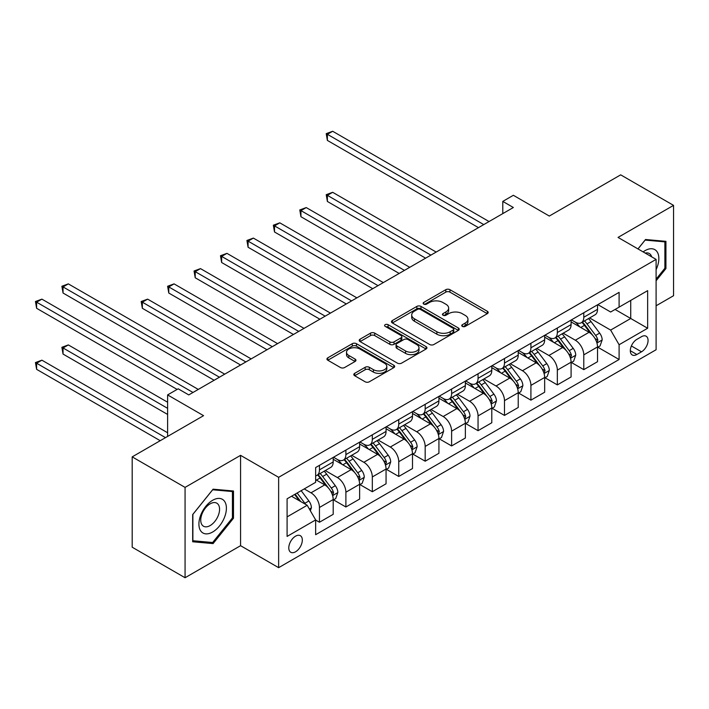 <?xml version="1.0" encoding="UTF-8"?>
<svg xmlns="http://www.w3.org/2000/svg" width="709" height="709" viewBox="0 0 709 709"><rect width="100%" height="100%" fill="white"/><g stroke="black" fill="none" stroke-linecap="round" stroke-linejoin="round"><path stroke-width="1.06" d="M462.357 326.397A2.056 1.188 0 0 0 465.264 326.397L487.313 313.662A2.933 1.693 0 0 0 488.173 312.465A2.933 1.693 0 0 0 487.313 311.26L449.949 289.689A2.933 1.693 0 0 0 445.801 289.689L423.743 302.424A2.056 1.188 0 0 0 423.149 303.266A2.056 1.188 0 0 0 423.743 304.099A2.056 1.188 0 0 0 426.65 304.099L429.503 302.459A9.394 5.424 0 0 1 442.788 302.459L445.908 304.25A9.394 5.424 0 0 1 448.655 308.087A9.394 5.424 0 0 1 445.908 311.925L443.054 313.573A2.056 1.188 0 0 0 442.451 314.406A2.056 1.188 0 0 0 443.054 315.248A2.056 1.188 0 0 0 445.952 315.248L448.815 313.6A9.394 5.424 0 0 1 462.091 313.6L465.21 315.399A9.394 5.424 0 0 1 467.958 319.236A9.394 5.424 0 0 1 465.21 323.065L462.357 324.713A2.056 1.188 0 0 0 461.754 325.555A2.056 1.188 0 0 0 462.357 326.397L462.357 324.713M295.556 551.797A9.572 5.521 120 0 0 301.804 543.36A9.572 5.521 120 0 0 300.341 535.694A9.572 5.521 120 0 0 295.556 536.172A9.572 5.521 120 0 0 289.299 544.601A9.572 5.521 120 0 0 290.77 552.267A9.572 5.521 120 0 0 295.556 551.797M354.677 373.342A2.933 1.693 0 0 0 353.818 374.538A2.933 1.693 0 0 0 354.677 375.735L365.162 381.788A2.933 1.693 0 0 0 369.309 381.788L393.805 367.652A2.933 1.693 0 0 0 394.665 366.447A2.933 1.693 0 0 0 393.805 365.25L356.441 343.679A2.933 1.693 0 0 0 352.293 343.679L327.797 357.823A2.933 1.693 0 0 0 326.938 359.02A2.933 1.693 0 0 0 327.797 360.216L340.462 367.528A2.933 1.693 0 0 0 344.609 367.528L355.094 361.475A2.933 1.693 0 0 0 355.953 360.278A2.933 1.693 0 0 0 355.094 359.082L348.81 355.457A7.852 4.538 0 0 1 346.515 352.249A7.852 4.538 0 0 1 351.363 348.057A7.852 4.538 0 0 1 359.924 349.041L384.517 363.247A7.852 4.538 0 0 1 386.813 366.447A7.852 4.538 0 0 1 381.965 370.639A7.852 4.538 0 0 1 373.413 369.655L369.309 367.289A2.933 1.693 0 0 0 365.162 367.289L354.677 373.342L354.677 375.735M656.1 305.783L673.55 295.715L673.55 205.371L620.685 174.848L549.315 216.05L513.36 195.294L502.787 201.4L513.36 207.507L188.762 394.913L178.189 388.807L167.616 394.913L167.616 436.425M185.067 487.393L185.067 577.738L240.573 545.691L240.573 455.346L185.067 487.393L132.193 456.871L203.563 415.669L167.616 394.913M240.573 455.346L278.637 477.317L656.1 259.388L656.1 349.741L278.637 567.67L278.637 477.317M673.55 205.371L618.044 237.418L656.1 259.388M429.716 344.521A2.933 1.693 0 0 0 433.864 344.521L458.36 330.376A2.933 1.693 0 0 0 459.219 329.18A2.933 1.693 0 0 0 458.36 327.983L420.995 306.412A2.933 1.693 0 0 0 416.848 306.412L392.352 320.548A2.933 1.693 0 0 0 391.492 321.753A2.933 1.693 0 0 0 392.352 322.95L429.716 344.521M386.015 326.84A2.056 1.188 0 0 1 388.098 327.124L388.098 324.687L426.082 346.612A2.933 1.693 0 0 1 426.942 347.818A2.933 1.693 0 0 1 426.082 349.014L401.586 363.15A2.933 1.693 0 0 1 397.439 363.15L360.075 341.578L360.075 339.186A2.933 1.693 0 0 0 359.215 340.382A2.933 1.693 0 0 0 360.075 341.578M360.075 339.186L370.559 333.133A2.933 1.693 0 0 1 374.707 333.133L389.861 341.88A2.933 1.693 0 0 0 394.009 341.88L400.966 337.865A2.933 1.693 0 0 0 401.826 336.669A2.933 1.693 0 0 0 400.966 335.472L385.191 326.362A2.056 1.188 0 0 1 384.588 325.528A2.056 1.188 0 0 1 385.856 324.43A2.056 1.188 0 0 1 388.098 324.687M185.067 577.738L132.193 547.215L132.193 456.871M641.512 336.678L636.859 339.363A9.27 5.353 120 0 0 630.806 347.534A9.27 5.353 120 0 0 632.224 354.961A9.27 5.353 120 0 0 636.859 354.5L641.512 351.815A9.27 5.353 120 0 0 647.565 343.643A9.27 5.353 120 0 0 646.147 336.217A9.27 5.353 120 0 0 641.512 336.678M597.847 304.622L610.635 312.013L619.099 307.13L619.099 292.356L315.647 467.55L315.647 482.324L287.092 498.808L287.092 536.412L315.647 519.927L315.647 534.701L619.099 359.507L619.099 344.734L610.635 330.084L589.613 317.942M619.099 307.13L647.645 290.646L647.645 328.249L619.099 344.734M240.573 545.691L278.637 567.67M502.787 201.4L502.787 213.613M615.075 309.452L630.726 318.483L630.726 300.412L647.645 290.646M610.635 330.084L630.726 318.483L647.645 328.249M287.092 516.879L307.183 505.278L291.532 496.247M315.647 520.051L319.449 522.249L319.449 507.476A11.964 6.904 -120 0 0 310.994 492.826L304.223 488.918M319.449 522.249L333.195 514.317L333.195 499.544A11.964 6.904 -120 0 0 324.74 484.894L315.647 479.639M333.514 499.845L345.886 506.988L345.886 492.214A11.964 6.904 -120 0 0 337.422 477.565L325.28 470.554M345.886 506.988L359.631 499.056L359.631 484.282A11.964 6.904 -120 0 0 351.168 469.633L333.195 459.255M359.942 484.584L372.314 491.727L372.314 476.953A11.964 6.904 -120 0 0 363.859 462.303L351.708 455.293M372.314 491.727L386.059 483.795L386.059 469.021A11.964 6.904 -120 0 0 377.605 454.372L359.631 443.994M386.378 469.323L398.75 476.466L398.75 461.692A11.964 6.904 -120 0 0 390.287 447.042L378.145 440.032M398.75 476.466L412.496 468.534L412.496 453.76A11.964 6.904 -120 0 0 404.033 439.11L386.059 428.732M412.815 454.061L425.178 461.204L425.178 446.431A11.964 6.904 -120 0 0 416.724 431.781L404.582 424.771M425.178 461.204L438.924 453.273L438.924 438.499A11.964 6.904 -120 0 0 430.469 423.849L412.496 413.471M439.243 438.8L451.615 445.943L451.615 431.169A11.964 6.904 -120 0 0 443.16 416.52L431.01 409.51M451.615 445.943L465.361 438.011L465.361 423.238A11.964 6.904 -120 0 0 456.906 408.588L438.924 398.21M465.68 423.539L478.052 430.682L478.052 415.908A11.964 6.904 -120 0 0 469.588 401.259L457.447 394.248M478.052 430.682L491.798 422.75L491.798 407.976A11.964 6.904 -120 0 0 483.334 393.327L465.361 382.949M492.108 408.278L504.48 415.421L504.48 400.647A11.964 6.904 -120 0 0 496.025 385.997L483.875 378.987M504.48 415.421L518.226 407.489L518.226 392.715A11.964 6.904 -120 0 0 509.771 378.065L491.798 367.687M518.545 393.016L530.917 400.16L530.917 385.386A11.964 6.904 -120 0 0 522.453 370.736L510.312 363.726M530.917 400.16L544.663 392.228L544.663 377.454A11.964 6.904 -120 0 0 536.199 362.804L518.226 352.426M544.982 377.755L557.345 384.898L557.345 370.125A11.964 6.904 -120 0 0 548.89 355.475L536.748 348.465M557.345 384.898L571.091 376.966L571.091 362.193A11.964 6.904 -120 0 0 562.636 347.543L544.663 337.165M571.41 362.494L583.782 369.637L583.782 354.863A11.964 6.904 -120 0 0 575.327 340.214L563.176 333.203M583.782 369.637L597.527 361.705L597.527 346.931A11.964 6.904 -120 0 0 589.073 332.282L571.091 321.904M571.41 319.883L575.327 322.143A11.964 6.904 -120 0 0 581.309 322.737A11.964 6.904 -120 0 0 583.782 317.26L583.782 312.749M544.982 335.144L548.89 337.404A11.964 6.904 -120 0 0 554.872 337.998A11.964 6.904 -120 0 0 557.345 332.521L557.345 328.01M518.545 350.406L522.453 352.665A11.964 6.904 -120 0 0 528.435 353.259A11.964 6.904 -120 0 0 530.917 347.782L530.917 343.271M492.108 365.667L496.025 367.927A11.964 6.904 -120 0 0 502.007 368.52A11.964 6.904 -120 0 0 504.48 363.043L504.48 358.532M465.68 380.928L469.588 383.188A11.964 6.904 -120 0 0 475.571 383.782A11.964 6.904 -120 0 0 478.052 378.305L478.052 373.794M439.243 396.189L443.16 398.449A11.964 6.904 -120 0 0 449.143 399.043A11.964 6.904 -120 0 0 451.615 393.566L451.615 389.055M412.815 411.45L416.724 413.71A11.964 6.904 -120 0 0 422.706 414.304A11.964 6.904 -120 0 0 425.178 408.827L425.178 404.316M386.378 426.712L390.287 428.972A11.964 6.904 -120 0 0 396.269 429.565A11.964 6.904 -120 0 0 398.75 424.088L398.75 419.568M359.942 441.973L363.859 444.233A11.964 6.904 -120 0 0 369.841 444.827A11.964 6.904 -120 0 0 372.314 439.35L372.314 434.83M333.514 457.234L337.422 459.494A11.964 6.904 -120 0 0 343.404 460.088A11.964 6.904 -120 0 0 345.886 454.611L345.886 450.091M597.847 347.233L619.099 359.507M581.309 322.737L595.046 314.805A11.964 6.904 -120 0 0 597.527 309.328L597.527 304.808M554.872 337.998L568.618 330.066A11.964 6.904 -120 0 0 571.091 324.589L571.091 320.069M528.435 353.259L542.181 345.327A11.964 6.904 -120 0 0 544.663 339.85L544.663 335.33M502.007 368.52L515.753 360.589A11.964 6.904 -120 0 0 518.226 355.112L518.226 350.592M475.571 383.782L489.316 375.85A11.964 6.904 -120 0 0 491.798 370.373L491.798 365.853M449.143 399.043L462.88 391.111A11.964 6.904 -120 0 0 465.361 385.634L465.361 381.114M422.706 414.304L436.452 406.372A11.964 6.904 -120 0 0 438.924 400.895L438.924 396.375M396.269 429.565L410.015 421.633A11.964 6.904 -120 0 0 412.496 416.156L412.496 411.637M369.841 444.827L383.587 436.895A11.964 6.904 -120 0 0 386.059 431.418L386.059 426.898M343.404 460.088L357.15 452.156A11.964 6.904 -120 0 0 359.631 446.679L359.631 442.159M315.647 475.836A11.964 6.904 -120 0 0 316.976 475.349L330.713 467.417A11.964 6.904 -120 0 0 333.195 461.94L333.195 457.42M316.976 475.349A11.964 6.904 -120 0 0 319.449 469.872L319.449 465.352M307.183 505.278L315.647 519.927M656.1 280.773L665.937 268.543L665.937 241.335L645.527 239.509L637.967 248.921M192.68 541.773L213.081 543.599L233.491 518.217L233.491 491L213.081 489.183L192.68 514.566L192.68 541.773M664.882 267.931L665.937 268.543M232.428 517.605L233.491 518.217M210.928 542.35L213.081 543.599M463.172 326.681L465.21 325.511A9.394 5.424 0 0 0 467.958 321.673L467.958 319.236M448.655 308.087L448.655 310.533A9.394 5.424 0 0 1 445.908 314.362L443.869 315.54M487.278 313.679L449.949 292.135A2.933 1.693 0 0 0 445.801 292.135L424.567 304.391M458.324 330.403L420.995 308.849A2.933 1.693 0 0 0 416.848 308.849L392.387 322.967M453.166 330.022A2.056 1.188 0 0 0 453.769 329.18A2.056 1.188 0 0 0 453.166 328.338L420.375 309.408A2.056 1.188 0 0 0 417.468 309.408L414.455 311.145A9.394 5.424 0 0 0 411.707 314.982A9.394 5.424 0 0 0 414.455 318.811L436.877 331.759A9.394 5.424 0 0 0 450.162 331.759L453.166 330.022L453.166 332.459A2.056 1.188 0 0 0 453.769 331.617L453.769 329.18M411.707 314.982L411.707 317.419A9.394 5.424 0 0 0 414.455 321.257L414.455 318.811M453.166 332.459L450.162 334.196A9.394 5.424 0 0 1 436.877 334.196L414.455 321.257M360.11 341.605L370.559 335.579L370.559 333.133M401.826 336.669L401.826 339.115A2.933 1.693 0 0 1 400.966 340.311L394.009 344.326A2.933 1.693 0 0 1 389.861 344.326L374.707 335.579A2.933 1.693 0 0 0 370.559 335.579M388.098 327.124L426.047 349.032M405.583 350.964A7.852 4.538 0 0 0 414.145 351.939A7.852 4.538 0 0 0 418.992 347.756A7.852 4.538 0 0 0 416.688 344.547L408.021 339.549A2.933 1.693 0 0 0 403.873 339.549L396.916 343.564A2.933 1.693 0 0 0 396.056 344.76A2.933 1.693 0 0 0 396.916 345.957L405.583 350.964L405.583 353.401A7.852 4.538 0 0 0 414.145 354.385A7.852 4.538 0 0 0 418.992 350.193L418.992 347.756M396.056 344.76L396.056 347.197A2.933 1.693 0 0 0 396.916 348.403L396.916 345.957M405.583 353.401L396.916 348.403M386.813 366.447L386.813 368.893A7.852 4.538 0 0 1 381.965 373.076A7.852 4.538 0 0 1 373.413 372.101L369.309 369.726A2.933 1.693 0 0 0 365.162 369.726L354.722 375.761M346.515 352.249L346.515 354.686A7.852 4.538 0 0 0 348.81 357.894L348.81 355.457M355.058 361.501L348.81 357.894M393.77 367.67L356.441 346.125A2.933 1.693 0 0 0 352.293 346.125L327.842 360.243M597.527 347.419L600.062 345.957L602.18 339.85A7.923 4.573 -120 0 0 599.654 333.097L591.014 321.567A22.874 13.205 -120 0 0 588.514 318.58M579.918 327A22.874 13.205 -120 0 0 575.238 322.099M596.81 342.562L597.9 340.187A7.923 4.573 -120 0 0 595.631 335.419L586.99 323.889A22.874 13.205 -120 0 0 584.5 320.893M582.364 322.125A18.992 10.963 60 0 1 585.483 325.67L592.795 335.428M436.177 252.067L332.663 192.307L327.381 195.356L327.381 201.462L425.604 258.173M581.956 322.365A22.874 13.205 60 0 1 584.455 325.351L590.198 333.017M327.381 201.462L326.22 194.683L430.895 255.116M326.22 194.683L332.663 192.307M483.76 224.593L327.381 134.311L332.663 131.262L489.042 221.545M478.469 227.651L327.381 140.417L327.381 134.311L326.22 133.638L332.663 131.262M327.381 140.417L326.22 133.638M571.091 362.68L573.634 361.218L575.743 355.112A7.923 4.573 -120 0 0 573.218 348.358L564.577 336.828A22.874 13.205 -120 0 0 562.077 333.842M553.49 342.261A22.874 13.205 -120 0 0 548.801 337.36M570.373 357.823L571.472 355.448A7.923 4.573 -120 0 0 569.203 350.68L560.562 339.15A22.874 13.205 -120 0 0 558.063 336.155M555.936 337.387A18.992 10.963 60 0 1 559.046 340.932L566.367 350.689M409.749 267.328L306.235 207.569L300.944 210.617L300.944 216.724L399.167 273.435M555.528 337.626A22.874 13.205 60 0 1 558.018 340.612L563.761 348.279M300.944 216.724L299.783 209.944L404.458 270.377M299.783 209.944L306.235 207.569M544.663 377.941L547.197 376.479L549.315 370.373A7.923 4.573 -120 0 0 546.781 363.62L538.14 352.089A22.874 13.205 -120 0 0 535.649 349.103M527.053 357.522A22.874 13.205 -120 0 0 522.373 352.621M543.936 373.085L545.035 370.71A7.923 4.573 -120 0 0 542.766 365.941L534.125 354.411A22.874 13.205 -120 0 0 531.626 351.416M529.499 352.648A18.992 10.963 60 0 1 532.619 356.193L539.93 365.95M383.312 282.59L279.798 222.83L274.516 225.879L274.516 231.985L372.739 288.696M529.091 352.887A22.874 13.205 60 0 1 531.59 355.874L537.333 363.54M274.516 231.985L273.346 225.205L378.021 285.638M273.346 225.205L279.798 222.83M518.226 393.203L520.769 391.74L522.879 385.634A7.923 4.573 -120 0 0 520.353 378.881L511.712 367.351A22.874 13.205 -120 0 0 509.213 364.364M500.616 372.783A22.874 13.205 -120 0 0 495.937 367.882M517.508 388.346L518.598 385.971A7.923 4.573 -120 0 0 516.329 381.203L507.688 369.673A22.874 13.205 -120 0 0 505.198 366.677M503.071 367.909A18.992 10.963 60 0 1 506.182 371.454L513.493 381.212M356.875 297.851L253.37 238.091L248.079 241.14L248.079 247.246L346.302 303.957M502.654 368.148A22.874 13.205 60 0 1 505.154 371.135L510.897 378.801M248.079 247.246L246.918 240.466L351.593 300.9M246.918 240.466L253.37 238.091M491.798 408.464L494.333 407.001L496.442 400.895A7.923 4.573 -120 0 0 493.916 394.142L485.275 382.612A22.874 13.205 -120 0 0 482.776 379.625M474.188 388.045A22.874 13.205 -120 0 0 469.5 383.144M491.071 403.607L492.17 401.232A7.923 4.573 -120 0 0 489.901 396.464L481.26 384.934A22.874 13.205 -120 0 0 478.761 381.938M476.634 383.17A18.992 10.963 60 0 1 479.754 386.715L487.065 396.473M330.447 313.112L226.933 253.352L221.642 256.401L221.642 262.507L319.874 319.218M476.226 383.409A22.874 13.205 60 0 1 478.717 386.396L484.469 394.062M221.642 262.507L220.481 255.727L325.156 316.161M220.481 255.727L226.933 253.352M656.1 269.65A19.435 11.22 120 0 0 657.013 251.668A19.435 11.22 120 0 0 643.134 251.908M651.651 256.826A13.311 7.684 120 0 0 650.756 254.894A13.311 7.684 120 0 0 649.258 253.503A13.311 7.684 120 0 0 645.19 253.086M645.066 240.085L664.882 241.875L664.882 268.241L656.1 279.16M663.571 241.122L664.882 241.875M638.011 248.948L645.11 240.112M212.656 500.27A19.435 11.22 120 0 0 198.91 524.084A19.435 11.22 120 0 0 212.656 532.016A19.435 11.22 120 0 0 226.401 508.211A19.435 11.22 120 0 0 212.656 500.27M210.156 503.833A13.311 7.684 120 0 0 201.462 515.558A13.311 7.684 120 0 0 203.501 526.229A13.311 7.684 120 0 0 210.156 525.564A13.311 7.684 120 0 0 218.851 513.839A13.311 7.684 120 0 0 216.812 503.177A13.311 7.684 120 0 0 210.156 503.833M232.428 517.916L212.656 542.509L192.883 540.745L192.883 514.38L212.656 489.786L232.428 491.55L232.428 517.916M231.116 490.796L232.428 491.55M465.361 423.725L467.896 422.263L470.014 416.156A7.923 4.573 -120 0 0 467.488 409.403L458.847 397.873A22.874 13.205 -120 0 0 456.348 394.886M447.751 403.306A22.874 13.205 -120 0 0 443.072 398.405M464.643 418.868L465.733 416.493A7.923 4.573 -120 0 0 463.464 411.725L454.824 400.195A22.874 13.205 -120 0 0 452.333 397.2M450.197 398.431A18.992 10.963 60 0 1 453.317 401.976L460.628 411.734M304.01 328.373L200.496 268.614L195.214 271.662L195.214 277.768L293.437 334.48M449.79 398.671A22.874 13.205 60 0 1 452.289 401.657L458.032 409.323M195.214 277.768L194.053 270.989L298.728 331.422M194.053 270.989L200.496 268.614M438.924 438.986L441.468 437.524L443.577 431.418A7.923 4.573 -120 0 0 441.051 424.664L432.41 413.134A22.874 13.205 -120 0 0 429.911 410.148M421.323 418.567A22.874 13.205 -120 0 0 416.635 413.666M438.206 434.13L439.305 431.754A7.923 4.573 -120 0 0 437.036 426.986L428.396 415.456A22.874 13.205 -120 0 0 425.896 412.461M423.769 413.693A18.992 10.963 60 0 1 426.88 417.238L434.2 426.995M277.582 343.635L174.068 283.875L168.777 286.923L168.777 293.03L267.001 349.741M423.362 413.932A22.874 13.205 60 0 1 425.852 416.919L431.595 424.585M168.777 293.03L167.616 286.25L272.291 346.683M167.616 286.25L174.068 283.875M412.496 454.247L415.031 452.785L417.149 446.679A7.923 4.573 -120 0 0 414.614 439.926L405.973 428.396A22.874 13.205 -120 0 0 403.483 425.409M394.886 433.828A22.874 13.205 -120 0 0 390.207 428.927M411.769 449.391L412.868 447.016A7.923 4.573 -120 0 0 410.6 442.248L401.959 430.717A22.874 13.205 -120 0 0 399.459 427.722M397.332 428.954A18.992 10.963 60 0 1 400.452 432.499L407.764 442.256M251.146 358.896L147.632 299.136L142.349 302.185L142.349 308.291L240.573 365.002M396.925 429.193A22.874 13.205 60 0 1 399.424 432.18L405.167 439.846M142.349 308.291L141.18 301.511L245.855 361.944M141.18 301.511L147.632 299.136M386.059 469.509L388.603 468.046L390.712 461.94A7.923 4.573 -120 0 0 388.186 455.187L379.545 443.657A22.874 13.205 -120 0 0 377.046 440.67M368.45 449.089A22.874 13.205 -120 0 0 363.77 444.188M385.341 464.652L386.432 462.277A7.923 4.573 -120 0 0 384.163 457.509L375.522 445.979A22.874 13.205 -120 0 0 373.031 442.983M370.904 444.215A18.992 10.963 60 0 1 374.015 447.76L381.327 457.518M115.913 323.552L214.136 380.263L63.048 293.03L63.048 286.923L68.33 283.875L224.709 374.157M370.488 444.454A22.874 13.205 60 0 1 372.987 447.441L378.73 455.107M359.631 484.77L362.166 483.308L364.275 477.201A7.923 4.573 -120 0 0 361.75 470.448L353.109 458.918A22.874 13.205 -120 0 0 350.609 455.931M342.022 464.351A22.874 13.205 -120 0 0 337.333 459.45M358.905 479.913L360.004 477.538A7.923 4.573 -120 0 0 357.735 472.77L349.094 461.24A22.874 13.205 -120 0 0 346.595 458.244M344.468 459.476A18.992 10.963 60 0 1 347.587 463.021L354.899 472.779M89.476 338.813L177.135 389.418L36.611 308.291L36.611 302.185L41.902 299.136L198.281 389.418M344.06 459.716A22.874 13.205 60 0 1 346.55 462.702L352.302 470.368M333.195 500.031L335.729 498.569L337.847 492.463A7.923 4.573 -120 0 0 335.313 485.709L326.681 474.179A22.874 13.205 -120 0 0 324.181 471.193M332.477 495.174L333.567 492.799A7.923 4.573 -120 0 0 331.298 488.031L322.657 476.501A22.874 13.205 -120 0 0 320.167 473.506M318.031 474.738A18.992 10.963 60 0 1 321.15 478.283L328.462 488.04M167.616 402.233L68.33 344.92L63.048 347.968L63.048 354.075L167.616 414.446M317.623 474.977A22.874 13.205 60 0 1 320.122 477.963L325.865 485.63M63.048 354.075L61.887 347.295L167.616 408.34M61.887 347.295L68.33 344.92M219.427 377.206L61.887 286.25L68.33 283.875M63.048 293.03L61.887 286.25M310.356 510.772L311.411 507.724A7.923 4.573 -120 0 0 308.885 500.971L301.174 490.681M167.616 432.756L41.902 360.181L36.611 363.23L36.611 369.336L160.216 440.697M305.588 504.356A7.923 4.573 -120 0 0 304.87 503.293L297.16 493.003M295.174 494.146L300.713 501.547M294.616 494.465L299.313 500.74M36.611 369.336L35.45 362.556L165.498 437.639M35.45 362.556L41.902 360.181M192.99 392.467L35.45 301.511L41.902 299.136M36.611 308.291L35.45 301.511M310.994 492.826L324.74 484.894M337.422 477.565L351.168 469.633M363.859 462.303L377.605 454.372M390.287 447.042L404.033 439.11M416.724 431.781L430.469 423.849M443.16 416.52L456.906 408.588M469.588 401.259L483.334 393.327M496.025 385.997L509.771 378.065M522.453 370.736L536.199 362.804M548.89 355.475L562.636 347.543M575.327 340.214L589.073 332.282M583.782 317.26L597.527 309.328M583.782 354.863L597.527 346.931M557.345 370.125L571.091 362.193M557.345 332.521L571.091 324.589M530.917 385.386L544.663 377.454M530.917 347.782L544.663 339.85M504.48 400.647L518.226 392.715M504.48 363.043L518.226 355.112M478.052 415.908L491.798 407.976M478.052 378.305L491.798 370.373M451.615 431.169L465.361 423.238M451.615 393.566L465.361 385.634M425.178 446.431L438.924 438.499M425.178 408.827L438.924 400.895M398.75 461.692L412.496 453.76M398.75 424.088L412.496 416.156M372.314 476.953L386.059 469.021M372.314 439.35L386.059 431.418M345.886 492.214L359.631 484.282M345.886 454.611L359.631 446.679M319.449 507.476L333.195 499.544M319.449 469.872L333.195 461.94M631.373 345.957L641.512 351.815M630.301 350.716L636.859 354.5M465.21 325.511L465.21 323.065M443.054 315.248L443.054 313.573M445.908 314.362L445.908 311.925M423.743 304.099L423.743 302.424M445.801 292.135L445.801 289.689M449.949 292.135L449.949 289.689M487.313 313.662L487.313 311.26M392.352 322.95L392.352 320.548M416.848 308.849L416.848 306.412M420.995 308.849L420.995 306.412M458.36 330.376L458.36 327.983M436.877 334.196L436.877 331.759M450.162 334.196L450.162 331.759M374.707 335.579L374.707 333.133M389.861 344.326L389.861 341.88M394.009 344.326L394.009 341.88M400.966 340.311L400.966 337.865M426.082 349.014L426.082 346.612M365.162 369.726L365.162 367.289M369.309 369.726L369.309 367.289M373.413 372.101L373.413 369.655M355.094 361.475L355.094 359.082M327.797 360.216L327.797 357.823M352.293 346.125L352.293 343.679M356.441 346.125L356.441 343.679M393.805 367.652L393.805 365.25M596.934 342.996L602.127 340.001M586.99 323.889L591.014 321.567M580.76 327.487L584.455 325.351M595.631 335.419L599.654 333.097M595.002 338.512L597.9 340.187M570.506 358.258L575.69 355.262M560.562 339.15L564.577 336.828M554.332 342.748L558.018 340.612M569.203 350.68L573.218 348.358M568.574 353.773L571.472 355.448M544.069 373.519L549.262 370.523M534.125 354.411L538.14 352.089M527.895 358.01L531.59 355.874M542.766 365.941L546.781 363.62M542.137 369.034L545.035 370.71M517.632 388.78L522.825 385.785M507.688 369.673L511.712 367.351M501.458 373.271L505.154 371.135M516.329 381.203L520.353 378.881M515.709 384.296L518.598 385.971M491.204 404.041L496.397 401.046M481.26 384.934L485.275 382.612M475.03 388.532L478.717 386.396M489.901 396.464L493.916 394.142M489.272 399.557L492.17 401.232M464.767 419.303L469.961 416.307M454.824 400.195L458.847 397.873M448.593 403.793L452.289 401.657M463.464 411.725L467.488 409.403M462.835 414.818L465.733 416.493M438.339 434.564L443.524 431.568M428.396 415.456L432.41 413.134M422.165 419.054L425.852 416.919M437.036 426.986L441.051 424.664M436.407 430.079L439.305 431.754M411.902 449.825L417.096 446.83M401.959 430.717L405.973 428.396M395.728 434.316L399.424 432.18M410.6 442.248L414.614 439.926M409.97 445.341L412.868 447.016M385.466 465.086L390.659 462.091M375.522 445.979L379.545 443.657M369.292 449.568L372.987 447.441M384.163 457.509L388.186 455.187M383.542 460.602L386.432 462.277M359.038 480.347L364.231 477.352M349.094 461.24L353.109 458.918M342.864 464.829L346.55 462.702M357.735 472.77L361.75 470.448M357.106 475.863L360.004 477.538M332.601 495.609L337.794 492.613M322.657 476.501L326.681 474.179M316.427 480.09L320.122 477.963M331.298 488.031L335.313 485.709M330.669 491.124L333.567 492.799M309.354 509.035L311.357 507.874M304.87 503.293L308.885 500.971"/></g></svg>
